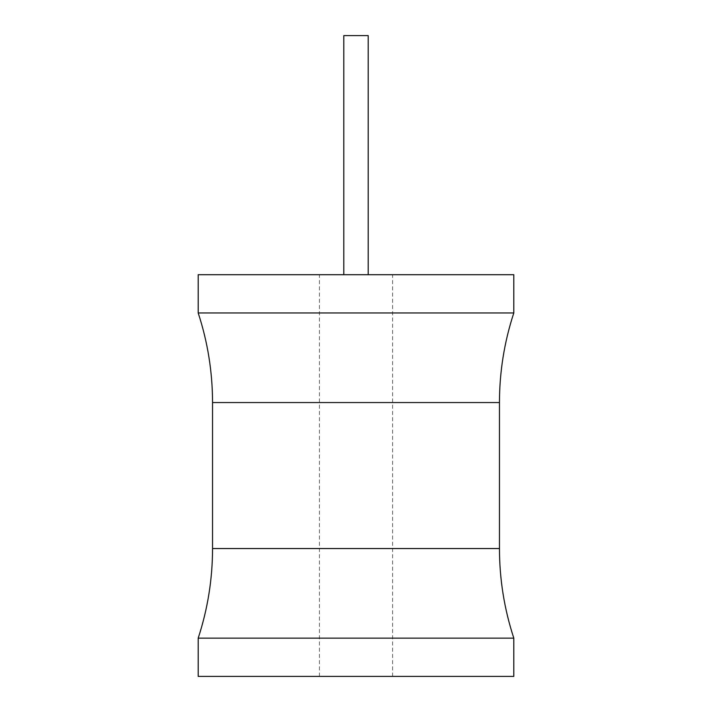 <?xml version="1.0" encoding="UTF-8"?>
<svg xmlns="http://www.w3.org/2000/svg" width="712" height="712" viewBox="0 0 712 712"><rect width="100%" height="100%" fill="white"/><g stroke="black" fill="none" stroke-linecap="round" stroke-linejoin="round"><path stroke-width="0.53" stroke-dasharray="3.56 2.67" d="M513.806 274.707L198.194 274.707M356 274.707L392.579 274.707L356 274.707M513.806 312.96L198.194 312.96M198.194 638.139L513.806 638.139M198.194 676.4L513.806 676.4M356 676.4L392.579 676.4L356 676.4M368.193 274.707L368.193 35.6L343.807 35.6L368.193 35.6L343.807 35.6L343.807 274.707M499.459 402.556L212.541 402.556M212.541 548.552L499.459 548.552M392.579 676.4L392.579 274.707M319.421 676.4L319.421 274.707"/><path stroke-width="1.07" d="M198.194 274.707L513.806 274.707L513.806 312.96L198.194 312.96L198.194 274.707M513.806 638.139L198.194 638.139L198.194 676.4L513.806 676.4L513.806 638.139C504.274 609.036 499.495 579.176 499.459 548.552L212.541 548.552C212.505 579.176 207.726 609.036 198.194 638.139M343.807 274.707L343.807 35.6L368.193 35.6L368.193 274.707M198.194 312.96C207.726 342.063 212.505 371.931 212.541 402.556L499.459 402.556L499.459 548.552M212.541 402.556L212.541 548.552M499.459 402.556C499.495 371.931 504.274 342.063 513.806 312.96"/></g></svg>
